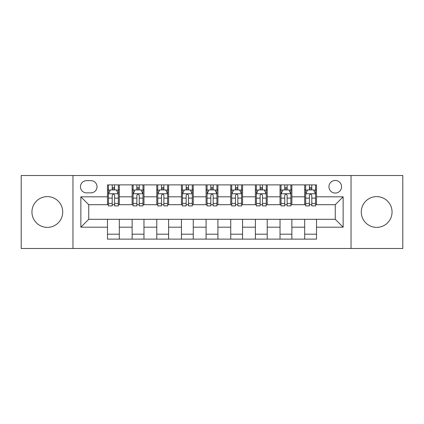 <?xml version="1.0" encoding="UTF-8"?>
<svg xmlns="http://www.w3.org/2000/svg" width="424" height="424" viewBox="0 0 424 424"><rect width="100%" height="100%" fill="white"/><g stroke="black" fill="none" stroke-linecap="round" stroke-linejoin="round"><path stroke-width="0.64" d="M376.671 196.619A15.381 15.381 0 0 0 361.285 212A15.381 15.381 0 0 0 376.671 227.381A15.381 15.381 0 0 0 392.052 212A15.381 15.381 0 0 0 376.671 196.619M47.329 196.619A15.381 15.381 0 0 0 31.948 212A15.381 15.381 0 0 0 47.329 227.381A15.381 15.381 0 0 0 62.715 212A15.381 15.381 0 0 0 47.329 196.619M335.257 180.449A6.312 6.312 0 0 0 328.945 186.756A6.312 6.312 0 0 0 335.257 193.068A6.312 6.312 0 0 0 341.569 186.756A6.312 6.312 0 0 0 335.257 180.449M351.035 248.485L402.8 248.485L402.8 175.515L351.035 175.515L351.035 248.485L72.965 248.485L72.965 175.515L21.2 175.515L21.2 248.485L72.965 248.485M86.576 192.872L90.911 192.872A6.111 6.111 0 0 0 97.027 186.756A6.111 6.111 0 0 0 90.911 180.645L86.576 180.645A6.111 6.111 0 0 0 80.459 186.756A6.111 6.111 0 0 0 86.576 192.872M351.035 175.515L72.965 175.515M107.479 227.184L80.857 227.184L80.857 196.816L107.479 196.816L107.479 204.702L88.743 204.702L88.743 219.298L107.479 219.298L107.479 239.115L316.521 239.115L316.521 219.298L335.257 219.298L335.257 204.702L316.521 204.702L316.521 196.816L343.143 196.816L343.143 227.184L316.521 227.184M316.521 196.816L316.521 184.885L107.479 184.885L107.479 196.816M304.686 184.885L304.686 204.702L305.672 204.702M309.419 204.702L311.788 204.702M315.536 204.702L316.521 204.702M304.686 204.702L290.885 204.702M280.036 184.885L280.036 204.702L281.022 204.702M284.769 204.702L287.138 204.702M280.036 204.702L266.235 204.702M255.386 184.885L255.386 204.702L256.372 204.702M260.119 204.702L262.488 204.702M255.386 204.702L241.579 204.702M230.736 184.885L230.736 204.702L231.721 204.702M235.468 204.702L237.832 204.702M230.736 204.702L216.929 204.702M206.085 184.885L206.085 204.702L207.071 204.702M210.818 204.702L213.182 204.702M206.085 204.702L192.279 204.702M181.435 184.885L181.435 204.702L182.421 204.702M186.168 204.702L188.532 204.702M181.435 204.702L167.628 204.702M156.779 184.885L156.779 204.702L157.765 204.702M161.512 204.702L163.881 204.702M156.779 204.702L142.978 204.702M132.129 184.885L132.129 204.702L133.115 204.702M136.862 204.702L139.231 204.702M132.129 204.702L118.328 204.702M107.479 204.702L108.465 204.702M112.212 204.702L114.581 204.702M107.479 219.298L119.314 219.298L119.314 239.115M316.521 219.298L119.314 219.298M119.314 184.885L119.314 204.702M107.479 189.814L108.465 189.814M112.212 189.814L114.581 189.814M118.328 189.814L119.314 189.814M107.479 234.186L119.314 234.186M132.129 219.298L132.129 239.115M143.964 184.885L143.964 204.702M132.129 189.814L133.115 189.814M136.862 189.814L139.231 189.814M142.978 189.814L143.964 189.814M143.964 219.298L143.964 239.115M132.129 234.186L143.964 234.186M156.779 219.298L156.779 239.115M168.614 219.298L168.614 239.115M156.779 234.186L168.614 234.186M168.614 184.885L168.614 204.702M156.779 189.814L157.765 189.814M161.512 189.814L163.881 189.814M167.628 189.814L168.614 189.814M181.435 219.298L181.435 239.115M193.264 219.298L193.264 239.115M181.435 234.186L193.264 234.186M193.264 184.885L193.264 204.702M181.435 189.814L182.421 189.814M186.168 189.814L188.532 189.814M192.279 189.814L193.264 189.814M206.085 219.298L206.085 239.115M217.915 219.298L217.915 239.115M206.085 234.186L217.915 234.186M217.915 184.885L217.915 204.702M206.085 189.814L207.071 189.814M210.818 189.814L213.182 189.814M216.929 189.814L217.915 189.814M230.736 219.298L230.736 239.115M242.565 219.298L242.565 239.115M230.736 234.186L242.565 234.186M242.565 184.885L242.565 204.702M230.736 189.814L231.721 189.814M235.468 189.814L237.832 189.814M241.579 189.814L242.565 189.814M255.386 219.298L255.386 239.115M267.221 219.298L267.221 239.115M255.386 234.186L267.221 234.186M267.221 184.885L267.221 204.702M255.386 189.814L256.372 189.814M260.119 189.814L262.488 189.814M266.235 189.814L267.221 189.814M280.036 219.298L280.036 239.115M291.871 219.298L291.871 239.115M280.036 234.186L291.871 234.186M291.871 184.885L291.871 204.702M280.036 189.814L281.022 189.814M284.769 189.814L287.138 189.814M290.885 189.814L291.871 189.814M304.686 219.298L304.686 239.115M304.686 234.186L316.521 234.186M304.686 189.814L305.672 189.814M309.419 189.814L311.788 189.814M315.536 189.814L316.521 189.814M88.743 204.702L80.857 196.816M88.743 219.298L80.857 227.184M343.143 196.816L335.257 204.702M343.143 227.184L335.257 219.298M114.581 187.445L112.212 187.445M118.328 203.414L114.581 203.414L114.581 205.889L118.328 205.889L118.328 193.858L116.351 189.915L110.436 189.915L108.465 193.858L108.465 205.889L112.212 205.889L112.212 203.414L108.465 203.414M108.465 193.858L108.465 184.885M118.328 193.858L118.328 184.885M112.212 189.915L112.212 184.885M114.581 184.885L114.581 189.915M114.581 203.414L114.581 195.337C113.791 193.816 113.001 193.816 112.212 195.337L112.212 203.414M139.231 187.445L136.862 187.445M142.978 203.414L139.231 203.414L139.231 205.889L142.978 205.889L142.978 193.858L141.007 189.915L135.086 189.915L133.115 193.858L133.115 205.889L136.862 205.889L136.862 203.414L133.115 203.414M133.115 193.858L133.115 184.885M142.978 193.858L142.978 184.885M136.862 189.915L136.862 184.885M139.231 184.885L139.231 189.915M139.231 203.414L139.231 195.337C138.441 193.816 137.652 193.816 136.862 195.337L136.862 203.414M163.881 187.445L161.512 187.445M167.628 203.414L163.881 203.414L163.881 205.889L167.628 205.889L167.628 193.858L165.657 189.915L159.742 189.915L157.765 193.858L157.765 205.889L161.512 205.889L161.512 203.414L157.765 203.414M157.765 193.858L157.765 184.885M167.628 193.858L167.628 184.885M161.512 189.915L161.512 184.885M163.881 184.885L163.881 189.915M163.881 203.414L163.881 195.337C163.092 193.816 162.302 193.816 161.512 195.337L161.512 203.414M188.532 187.445L186.168 187.445M192.279 203.414L188.532 203.414L188.532 205.889L192.279 205.889L192.279 193.858L190.307 189.915L184.392 189.915L182.421 193.858L182.421 205.889L186.168 205.889L186.168 203.414L182.421 203.414M182.421 193.858L182.421 184.885M192.279 193.858L192.279 184.885M186.168 189.915L186.168 184.885M188.532 184.885L188.532 189.915M188.532 203.414L188.532 195.337C187.742 193.816 186.958 193.816 186.168 195.337L186.168 203.414M213.182 187.445L210.818 187.445M216.929 203.414L213.182 203.414L213.182 205.889L216.929 205.889L216.929 193.858L214.957 189.915L209.043 189.915L207.071 193.858L207.071 205.889L210.818 205.889L210.818 203.414L207.071 203.414M207.071 193.858L207.071 184.885M216.929 193.858L216.929 184.885M210.818 189.915L210.818 184.885M213.182 184.885L213.182 189.915M213.182 203.414L213.182 195.337C212.398 193.816 211.608 193.816 210.818 195.337L210.818 203.414M237.832 187.445L235.468 187.445M241.579 203.414L237.832 203.414L237.832 205.889L241.579 205.889L241.579 193.858L239.608 189.915L233.693 189.915L231.721 193.858L231.721 205.889L235.468 205.889L235.468 203.414L231.721 203.414M231.721 193.858L231.721 184.885M241.579 193.858L241.579 184.885M235.468 189.915L235.468 184.885M237.832 184.885L237.832 189.915M237.832 203.414L237.832 195.337C237.048 193.816 236.258 193.816 235.468 195.337L235.468 203.414M262.488 187.445L260.119 187.445M266.235 203.414L262.488 203.414L262.488 205.889L266.235 205.889L266.235 193.858L264.258 189.915L258.343 189.915L256.372 193.858L256.372 205.889L260.119 205.889L260.119 203.414L256.372 203.414M256.372 193.858L256.372 184.885M266.235 193.858L266.235 184.885M260.119 189.915L260.119 184.885M262.488 184.885L262.488 189.915M262.488 203.414L262.488 195.337C261.698 193.816 260.908 193.816 260.119 195.337L260.119 203.414M287.138 187.445L284.769 187.445M290.885 203.414L287.138 203.414L287.138 205.889L290.885 205.889L290.885 193.858L288.914 189.915L282.994 189.915L281.022 193.858L281.022 205.889L284.769 205.889L284.769 203.414L281.022 203.414M281.022 193.858L281.022 184.885M290.885 193.858L290.885 184.885M284.769 189.915L284.769 184.885M287.138 184.885L287.138 189.915M287.138 203.414L287.138 195.337C286.348 193.816 285.559 193.816 284.769 195.337L284.769 203.414M311.788 187.445L309.419 187.445M315.536 203.414L311.788 203.414L311.788 205.889L315.536 205.889L315.536 193.858L313.564 189.915L307.649 189.915L305.672 193.858L305.672 205.889L309.419 205.889L309.419 203.414L305.672 203.414M305.672 193.858L305.672 184.885M315.536 193.858L315.536 184.885M309.419 189.915L309.419 184.885M311.788 184.885L311.788 189.915M311.788 203.414L311.788 195.337C310.999 193.816 310.209 193.816 309.419 195.337L309.419 203.414M132.129 227.184L119.314 227.184M132.129 196.816L119.314 196.816M156.779 196.816L143.964 196.816M156.779 227.184L143.964 227.184M181.435 196.816L168.614 196.816M181.435 227.184L168.614 227.184M206.085 196.816L193.264 196.816M206.085 227.184L193.264 227.184M230.736 196.816L217.915 196.816M230.736 227.184L217.915 227.184M255.386 196.816L242.565 196.816M255.386 227.184L242.565 227.184M280.036 196.816L267.221 196.816M280.036 227.184L267.221 227.184M304.686 196.816L291.871 196.816M304.686 227.184L291.871 227.184M118.275 193.757L108.512 193.757M108.465 190.148L110.32 190.148M116.473 190.148L118.328 190.148M112.212 198.13L108.465 198.13M118.328 198.13L114.581 198.13M114.581 188.701L112.212 188.701M142.925 193.757L133.168 193.757M133.115 190.148L134.97 190.148M141.123 190.148L142.978 190.148M136.862 198.13L133.115 198.13M142.978 198.13L139.231 198.13M139.231 188.701L136.862 188.701M167.581 193.757L157.818 193.757M157.765 190.148L159.62 190.148M165.773 190.148L167.628 190.148M161.512 198.13L157.765 198.13M167.628 198.13L163.881 198.13M163.881 188.701L161.512 188.701M192.231 193.757L182.468 193.757M182.421 190.148L184.27 190.148M190.424 190.148L192.279 190.148M186.168 198.13L182.421 198.13M192.279 198.13L188.532 198.13M188.532 188.701L186.168 188.701M216.881 193.757L207.119 193.757M207.071 190.148L208.926 190.148M215.074 190.148L216.929 190.148M210.818 198.13L207.071 198.13M216.929 198.13L213.182 198.13M213.182 188.701L210.818 188.701M241.532 193.757L231.769 193.757M231.721 190.148L233.576 190.148M239.73 190.148L241.579 190.148M235.468 198.13L231.721 198.13M241.579 198.13L237.832 198.13M237.832 188.701L235.468 188.701M266.182 193.757L256.419 193.757M256.372 190.148L258.227 190.148M264.38 190.148L266.235 190.148M260.119 198.13L256.372 198.13M266.235 198.13L262.488 198.13M262.488 188.701L260.119 188.701M290.832 193.757L281.075 193.757M281.022 190.148L282.877 190.148M289.03 190.148L290.885 190.148M284.769 198.13L281.022 198.13M290.885 198.13L287.138 198.13M287.138 188.701L284.769 188.701M315.488 193.757L305.725 193.757M305.672 190.148L307.527 190.148M313.681 190.148L315.536 190.148M309.419 198.13L305.672 198.13M315.536 198.13L311.788 198.13M311.788 188.701L309.419 188.701"/></g></svg>
